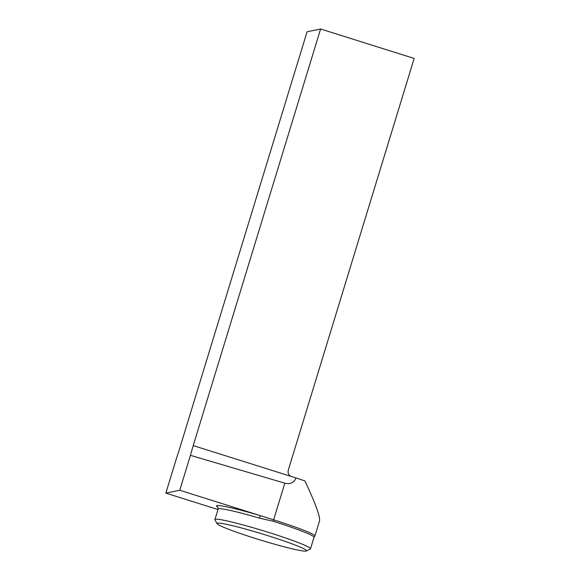 <?xml version="1.0" encoding="UTF-8"?>
<svg xmlns="http://www.w3.org/2000/svg" width="580" height="580" viewBox="0 0 580 580"><rect width="100%" height="100%" fill="white"/><g stroke="black" fill="none" stroke-linecap="round" stroke-linejoin="round"><path stroke-width="0.87" d="M255.352 538.457A46.849 3.19 -163 0 0 306.45 551A46.849 3.19 -163 0 0 262.747 534.078A46.849 3.19 -163 0 0 217.05 523.667A46.849 3.19 -163 0 0 255.352 538.457M306.45 551L310.336 548.948A49.974 3.4 -163 0 0 310.517 548.76A49.974 3.4 -163 0 0 263.719 530.896A49.974 3.4 -163 0 0 214.933 519.535A49.974 3.4 -163 0 0 214.977 519.789L217.05 523.667M284.824 483.184L273.622 519.825A50.445 3.429 17 0 1 314.904 536.007A50.445 3.429 17 0 1 314.795 536.152L314.026 537.261A49.974 3.4 -163 0 0 273.129 521.231L259.528 518.172A2.501 0.384 106.4 0 0 259.942 515.518L179.756 490.26L190.436 455.336L284.824 483.184C290.087 484.525 293.85 482.792 296.112 477.971L291.522 476.528C288.738 475.339 287.651 473.251 288.245 470.271L414.156 58.442L320.602 29L307.067 31.791L179.698 448.384A39.041 4.814 107.5 0 1 176.523 458.2L165.844 493.123L217.986 509.552M314.904 536.007L319.573 520.738C320.189 516.374 315.31 503.114 304.942 480.965A50.445 3.429 -163 0 0 296.112 477.971M273.129 521.231L273.622 519.825L259.942 515.518A52.475 3.567 17 0 0 217.986 507.362M165.844 493.123L179.756 490.26M320.602 29L193.234 445.599A39.041 4.814 -72.5 0 0 190.436 455.336M259.528 518.172A49.974 3.4 -163 0 0 218.145 509.03L214.933 519.535M193.234 445.599L291.522 476.528M314.026 537.261L310.517 548.76M218.145 509.03L217.797 507.094"/></g></svg>

